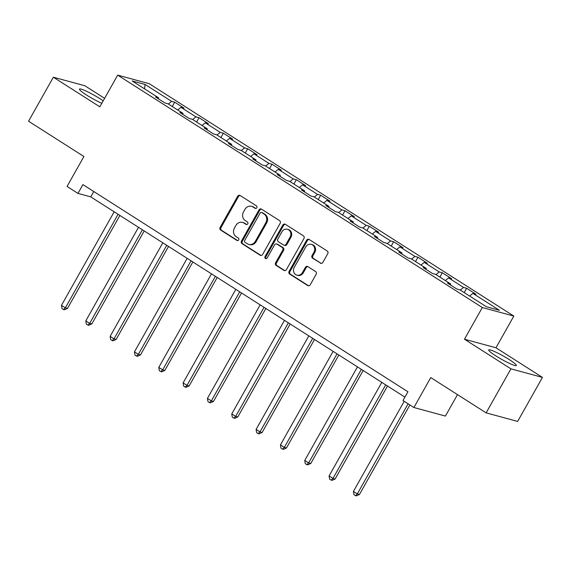 <?xml version="1.0" encoding="UTF-8"?>
<svg xmlns="http://www.w3.org/2000/svg" width="571" height="571" viewBox="0 0 571 571"><rect width="100%" height="100%" fill="white"/><g stroke="black" fill="none" stroke-linecap="round" stroke-linejoin="round"><path stroke-width="0.86" d="M256.822 207.773A1.399 1.263 -74.8 0 0 256.436 205.881L240.17 195.518A1.998 1.799 -74.8 0 0 237.664 196.267L220.135 227.379A1.998 1.799 -74.8 0 0 220.691 230.084L236.958 240.455A1.399 1.263 -74.8 0 0 238.707 239.927A1.399 1.263 -74.8 0 0 238.321 238.028L236.216 236.694A6.395 5.76 -74.8 0 1 234.431 228.036L235.894 225.445A6.395 5.76 -74.8 0 1 242.468 222.397A6.395 5.76 -74.8 0 1 243.91 223.033L246.015 224.374A1.399 1.263 -74.8 0 0 247.764 223.853A1.399 1.263 -74.8 0 0 247.379 221.955L245.273 220.613A6.395 5.76 -74.8 0 1 243.489 211.962L244.952 209.371A6.395 5.76 -74.8 0 1 251.525 206.324A6.395 5.76 -74.8 0 1 252.967 206.959L255.073 208.301A1.399 1.263 -74.8 0 0 256.822 207.773M509.161 359.523A15.874 1.863 29.4 0 0 488.69 349.923A15.874 1.863 29.4 0 0 495.878 355.911A15.874 1.863 29.4 0 0 516.348 365.511A15.874 1.863 29.4 0 0 509.161 359.523M103.187 100.874A15.874 1.863 29.4 0 0 99.932 98.69A15.874 1.863 29.4 0 0 79.455 89.097A15.874 1.863 29.4 0 0 86.642 95.086A15.874 1.863 29.4 0 0 101.824 103.294M320.331 263.167A1.998 1.799 -74.8 0 0 322.836 262.417L327.754 253.688A1.998 1.799 -74.8 0 0 327.197 250.983L309.132 239.47A1.998 1.799 -74.8 0 0 306.627 240.227L289.097 271.339A1.998 1.799 -74.8 0 0 289.654 274.037L307.719 285.55A1.998 1.799 -74.8 0 0 310.224 284.801L316.163 274.258A1.998 1.799 -74.8 0 0 315.606 271.553L307.876 266.628A1.998 1.799 -74.8 0 0 305.371 267.378L302.423 272.61A5.346 4.818 -74.8 0 1 296.927 275.158A5.346 4.818 -74.8 0 1 294.236 267.385L305.778 246.908A5.346 4.818 -74.8 0 1 311.274 244.359A5.346 4.818 -74.8 0 1 313.964 252.125L312.044 255.537A1.998 1.799 -74.8 0 0 312.601 258.242L321.18 263.402A1.998 1.799 -74.8 0 0 321.223 263.424M104.614 98.34L84.872 85.757L53.353 77.206L28.55 121.223L83.916 156.511L67.05 186.446L77.963 193.405L82.923 184.604L407.937 391.756L402.976 400.557L413.896 407.516L445.416 416.073L457.499 394.625M510.931 368.845L542.45 377.402L495.978 347.782L464.459 339.224L510.931 368.845L486.128 412.869L430.762 377.581L413.896 407.516M464.459 339.224L482.317 307.533L117.69 75.129L149.209 83.687L513.836 316.084L482.317 307.533M53.353 77.206L99.832 106.827L117.69 75.129M280.147 223.347A1.998 1.799 -74.8 0 0 279.59 220.642L261.525 209.129A1.998 1.799 -74.8 0 0 259.02 209.878L241.49 240.991A1.998 1.799 -74.8 0 0 242.047 243.696L260.112 255.208A1.998 1.799 -74.8 0 0 262.617 254.459L280.147 223.347M285.329 224.296L303.394 235.816A1.998 1.799 -74.8 0 1 303.95 238.514L286.421 269.626A1.998 1.799 -74.8 0 1 283.915 270.383L276.186 265.451A1.998 1.799 -74.8 0 1 275.629 262.753L282.738 250.134A1.998 1.799 -74.8 0 0 282.181 247.429L277.049 244.16A1.998 1.799 -74.8 0 0 274.544 244.909L267.142 258.049A1.399 1.263 -74.8 0 1 265.001 256.686L282.823 225.053A1.998 1.799 -74.8 0 1 285.329 224.296M542.45 377.402L517.647 421.427L486.128 412.869M466.643 288.269L463.531 287.42L448.563 277.877L451.668 278.727L442.311 272.76L439.206 271.917L424.232 262.375L427.344 263.217L417.986 257.25L414.874 256.408L399.9 246.865L403.012 247.707L393.655 241.747L390.543 240.905L375.575 231.362L378.68 232.204L369.323 226.237L366.218 225.395L351.244 215.852L354.355 216.695L344.998 210.735L341.886 209.885L326.912 200.35L330.024 201.192L320.666 195.225L317.555 194.383L302.587 184.84L305.692 185.682L296.335 179.722L293.23 178.873L278.255 169.33L281.367 170.179L272.01 164.212L268.898 163.37L253.924 153.827L257.036 154.67L247.678 148.703L244.566 147.86L229.599 138.318L232.704 139.167L223.347 133.2L220.242 132.358L205.267 122.815L208.379 123.657L199.022 117.69L195.91 116.848L180.936 107.305L184.048 108.147L174.69 102.188L171.578 101.345L145.07 84.444L132.122 80.932L158.631 97.827L155.526 96.984L164.883 102.944L167.988 103.794L182.963 113.336L179.858 112.487L189.215 118.454L192.32 119.296L207.294 128.839L204.182 127.997L213.54 133.964L216.652 134.806L231.619 144.349L228.514 143.507L237.871 149.466L240.976 150.309L255.951 159.851L252.846 159.009L262.203 164.976L265.308 165.818L280.282 175.361L277.171 174.519L286.528 180.479L289.64 181.328L304.607 190.871L301.502 190.022L310.86 195.989L313.964 196.831L328.939 206.374L325.834 205.531L335.191 211.491L338.296 212.341L353.271 221.883L350.159 221.034L359.516 227.001L362.628 227.843L377.595 237.386L374.49 236.544L383.848 242.511L386.952 243.353L401.927 252.896L398.822 252.054L408.179 258.013L411.284 258.856L426.259 268.399L423.147 267.556L432.504 273.523L435.616 274.365L450.583 283.908L447.478 283.066L456.836 289.026L459.94 289.875L486.456 306.77L499.404 310.281L472.888 293.387L476 294.229L466.643 288.269L464.209 292.588M460.305 290.104L463.531 287.42M445.33 280.561L448.563 277.877M450.583 283.908L450.512 284.993M435.973 274.594L439.206 271.917M421.005 265.051L424.232 262.375M426.259 268.399L426.18 269.491M411.648 259.091L414.874 256.408M396.674 249.548L399.9 246.865M401.927 252.896L401.848 253.981M387.316 243.581L390.543 240.905M372.342 234.039L375.575 231.362M377.595 237.386L377.524 238.478M362.985 228.072L366.218 225.395M348.017 218.529L351.244 215.852M353.271 221.883L353.192 222.968M338.66 212.569L341.886 209.885M323.686 203.026L326.912 200.35M328.939 206.374L328.86 207.466M314.328 197.059L317.555 194.383M299.354 187.516L302.587 184.84M304.607 190.871L304.536 191.956M289.997 181.557L293.23 178.873M275.029 172.014L278.255 169.33M280.282 175.361L280.204 176.446M265.672 166.047L268.898 163.37M250.698 156.504L253.924 153.827M255.951 159.851L255.872 160.943M241.34 150.544L244.566 147.86M226.366 141.001L229.599 138.318M231.619 144.349L231.548 145.434M217.009 135.034L220.242 132.358M202.041 125.492L205.267 122.815M207.294 128.839L207.216 129.931M192.684 119.525L195.91 116.848M177.709 109.982L180.936 107.305M182.963 113.336L182.884 114.421M168.352 104.022L171.578 101.345M144.57 88.862L145.07 84.444M158.631 97.827L158.56 98.919M495.978 347.782L513.836 316.084M77.963 193.405L90.739 196.874L404.918 397.123M469.662 296.064L472.888 293.387M93.765 191.513L90.739 196.874M172.256 106.506L174.69 102.188M196.581 122.016L199.022 117.69M220.913 137.525L223.347 133.2M245.245 153.028L247.678 148.703M269.569 168.538L272.01 164.212M293.901 184.04L296.335 179.722M318.233 199.55L320.666 195.225M342.557 215.053L344.998 210.735M366.889 230.563L369.323 226.237M391.221 246.072L393.655 241.747M415.545 261.575L417.986 257.25M439.877 277.085L442.311 272.76M255.829 208.472L253.817 207.194A6.395 5.76 -74.8 0 0 252.375 206.552L251.525 206.324M242.468 222.397L243.317 222.626A6.395 5.76 -74.8 0 1 244.759 223.268L246.772 224.546M240.127 195.489A1.998 1.799 -74.8 0 0 238.514 196.503L220.984 227.615A1.998 1.799 -74.8 0 0 221.541 230.313L237.714 240.619M261.482 209.1A1.998 1.799 -74.8 0 0 259.869 210.114L242.34 241.226A1.998 1.799 -74.8 0 0 242.896 243.924L260.961 255.437A1.998 1.799 -74.8 0 0 261.004 255.465M261.846 212.619A1.399 1.263 -74.8 0 0 260.09 213.147L244.702 240.455A1.399 1.263 -74.8 0 0 245.095 242.347L247.314 243.767A6.395 5.76 -74.8 0 0 248.756 244.402A6.395 5.76 -74.8 0 0 255.33 241.355L265.843 222.69A6.395 5.76 -74.8 0 0 264.066 214.032L261.846 212.619L262.696 212.855A1.399 1.263 -74.8 0 0 262.382 212.712L261.532 212.483M248.756 244.402L249.606 244.631A6.395 5.76 -74.8 0 0 256.179 241.59L255.33 241.355M262.696 212.855L264.915 214.268A6.395 5.76 -74.8 0 1 266.7 222.918L256.179 241.59M276.6 243.96L277.449 244.188A1.998 1.799 -74.8 0 1 277.899 244.388L283.03 247.657A1.998 1.799 -74.8 0 1 283.587 250.362L276.478 262.981A1.998 1.799 -74.8 0 0 277.035 265.686L284.765 270.611A1.998 1.799 -74.8 0 0 284.808 270.64M285.286 224.275A1.998 1.799 -74.8 0 0 283.673 225.281L265.85 256.914A1.399 1.263 -74.8 0 0 266.157 258.742M290.111 237.036A5.346 4.818 -74.8 0 0 287.42 229.271A5.346 4.818 -74.8 0 0 281.924 231.819L277.856 239.035A1.998 1.799 -74.8 0 0 278.412 241.74L283.544 245.009A1.998 1.799 -74.8 0 0 286.05 244.252L290.111 237.036L290.967 237.272A5.346 4.818 -74.8 0 0 288.269 229.506L287.42 229.271M283.994 245.209L284.843 245.437A1.998 1.799 -74.8 0 0 286.899 244.488L286.05 244.252M290.967 237.272L286.899 244.488M311.274 244.359L312.123 244.588A5.346 4.818 -74.8 0 1 314.821 252.353L312.894 255.772A1.998 1.799 -74.8 0 0 313.45 258.477L321.18 263.402M296.927 275.158L297.784 275.386A5.346 4.818 -74.8 0 0 303.28 272.838L302.423 272.61M307.833 266.6A1.998 1.799 -74.8 0 0 306.22 267.606L303.28 272.838M309.089 239.449A1.998 1.799 -74.8 0 0 307.476 240.455L289.947 271.568A1.998 1.799 -74.8 0 0 290.503 274.273L308.568 285.785A1.998 1.799 -74.8 0 0 308.611 285.807M114.171 211.812L61.461 305.357L65.365 307.84L67.492 308.419L119.881 215.445M67.492 308.419L64.395 309.789L63.538 309.561L65.365 307.84L118.076 214.296M63.538 309.561L61.982 308.568L61.461 305.357M138.503 227.315L85.793 320.866L89.69 323.35L91.824 323.928L144.206 230.955M91.824 323.928L88.719 325.299L87.87 325.063L89.69 323.35L142.4 229.799M87.87 325.063L86.314 324.071L85.793 320.866M162.835 242.825L110.124 336.369L114.022 338.853L116.149 339.431L168.538 246.458M116.149 339.431L113.051 340.801L112.201 340.573L114.022 338.853L166.732 245.309M112.201 340.573L110.638 339.581L110.124 336.369M187.16 258.328L134.449 351.879L138.353 354.363L140.48 354.941L192.87 261.968M140.48 354.941L137.383 356.311L136.526 356.083L138.353 354.363L191.064 260.819M136.526 356.083L134.97 355.083L134.449 351.879M211.491 273.837L158.781 367.381L162.678 369.872L164.812 370.451L217.194 277.47M164.812 370.451L161.707 371.821L160.858 371.585L162.678 369.872L215.388 276.321M160.858 371.585L159.302 370.593L158.781 367.381M235.823 289.347L183.113 382.891L187.01 385.375L189.137 385.953L241.526 292.98M189.137 385.953L186.039 387.324L185.19 387.095L187.01 385.375L239.72 291.831M185.19 387.095L183.626 386.096L183.113 382.891M260.148 304.85L207.437 398.401L211.341 400.885L213.468 401.463L265.858 308.49M213.468 401.463L210.371 402.833L209.514 402.598L211.341 400.885L264.052 307.334M209.514 402.598L207.958 401.606L207.437 398.401M284.479 320.36L231.769 413.904L235.666 416.387L237.8 416.966L290.182 323.993M237.8 416.966L234.695 418.336L233.846 418.108L235.666 416.387L288.376 322.843M233.846 418.108L232.29 417.115L231.769 413.904M308.811 335.862L256.101 429.413L259.998 431.897L262.125 432.475L314.514 339.502M262.125 432.475L259.027 433.846L258.178 433.61L259.998 431.897L312.708 338.346M258.178 433.61L256.615 432.618L256.101 429.413M333.136 351.372L280.425 444.916L284.329 447.4L286.456 447.978L338.846 355.005M286.456 447.978L283.359 449.348L282.502 449.12L284.329 447.4L337.04 353.856M282.502 449.12L280.946 448.128L280.425 444.916M357.467 366.875L304.757 460.426L308.654 462.91L310.788 463.488L363.17 370.515M310.788 463.488L307.683 464.858L306.834 464.63L308.654 462.91L361.364 369.366M306.834 464.63L305.278 463.631L304.757 460.426M381.799 382.384L329.089 475.928L332.986 478.419L335.113 478.998L387.502 386.017M335.113 478.998L332.015 480.368L331.166 480.132L332.986 478.419L385.696 384.868M331.166 480.132L329.603 479.14L329.089 475.928M404.189 401.327L353.413 491.438L357.318 493.922L359.445 494.5L409.892 404.967M359.445 494.5L356.347 495.871L355.49 495.642L357.318 493.922L408.087 403.818M355.49 495.642L353.934 494.643L353.413 491.438M253.817 207.194L252.967 206.959M246.672 224.553L246.015 224.374M244.759 223.268L243.91 223.033M237.615 240.634L236.958 240.455M221.541 230.313L220.691 230.084M220.984 227.615L220.135 227.379M238.514 196.503L237.664 196.267M255.729 208.479L255.073 208.301M260.961 255.437L260.112 255.208M242.896 243.924L242.047 243.696M242.34 241.226L241.49 240.991M259.869 210.114L259.02 209.878M266.7 222.918L265.843 222.69M264.915 214.268L264.066 214.032M284.765 270.611L283.915 270.383M277.035 265.686L276.186 265.451M276.478 262.981L275.629 262.753M283.587 250.362L282.738 250.134M283.03 247.657L282.181 247.429M277.899 244.388L277.049 244.16M265.85 256.914L265.001 256.686M283.673 225.281L282.823 225.053M313.45 258.477L312.601 258.242M312.894 255.772L312.044 255.537M314.821 252.353L313.964 252.125M306.22 267.606L305.371 267.378M308.568 285.785L307.719 285.55M290.503 274.273L289.654 274.037M289.947 271.568L289.097 271.339M307.476 240.455L306.627 240.227"/></g></svg>
